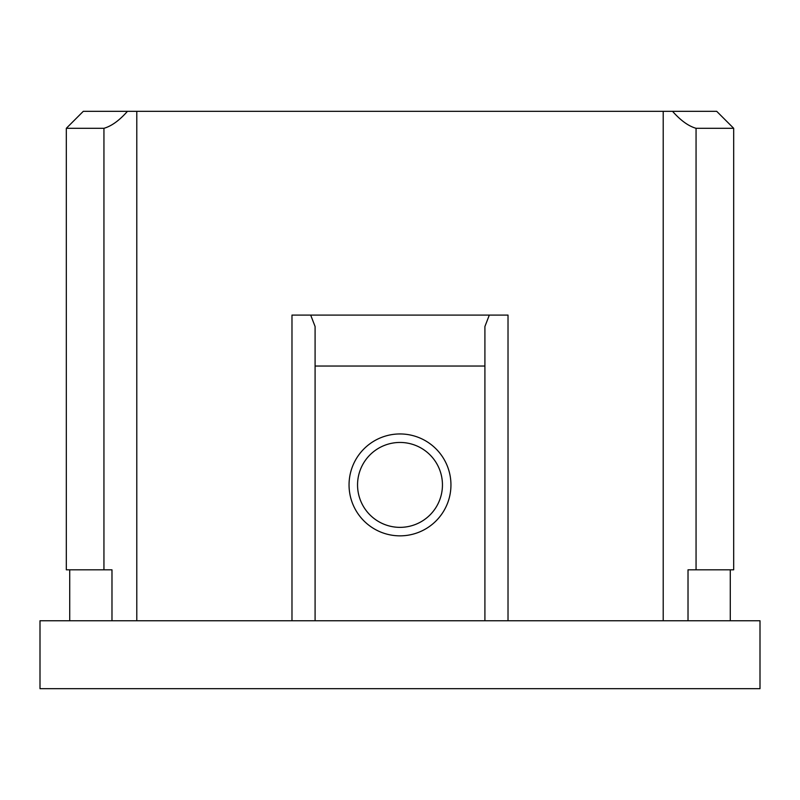 <?xml version="1.0" encoding="UTF-8"?>
<svg xmlns="http://www.w3.org/2000/svg" width="800" height="800" viewBox="0 0 800 800"><rect width="100%" height="100%" fill="white"/><g stroke="black" fill="none" stroke-linecap="round" stroke-linejoin="round"><path stroke-width="1.2" d="M760 620.75L40 620.75L40 688.68L760 688.68L760 620.75M127.46 111.32C119.38 120.46 111.54 126.12 103.94 128.3L66.32 128.3L83.3 111.32L716.7 111.32L733.68 128.3L696.06 128.3C688.5 126.15 680.66 120.49 672.54 111.32M66.32 128.3L66.32 569.81L111.98 569.81L111.98 620.75M688.02 620.75L688.02 569.81L733.68 569.81L733.68 128.3M400 535.85A50.94 50.94 0 0 1 355.88 459.43A50.94 50.94 0 0 1 444.12 459.43A50.94 50.94 0 0 1 400 535.85M291.98 620.75L291.98 315.09L489.32 315.09L484.91 326.51L484.91 366.04L315.09 366.04L315.09 620.75M484.91 366.04L484.91 620.75M315.09 366.04L315.09 326.51L310.68 315.09M489.32 315.09L508.02 315.09L508.02 620.75M400 527.36A42.45 42.45 0 0 0 442.45 484.91A42.45 42.45 0 0 0 400 442.45A42.45 42.45 0 0 0 357.55 484.91A42.45 42.45 0 0 0 400 527.36M103.94 128.3L103.94 569.81M696.06 128.3L696.06 569.81M136.79 111.32L136.79 620.75M663.21 111.32L663.21 620.75M69.72 569.81L69.72 620.75M730.28 569.81L730.28 620.75"/></g></svg>
